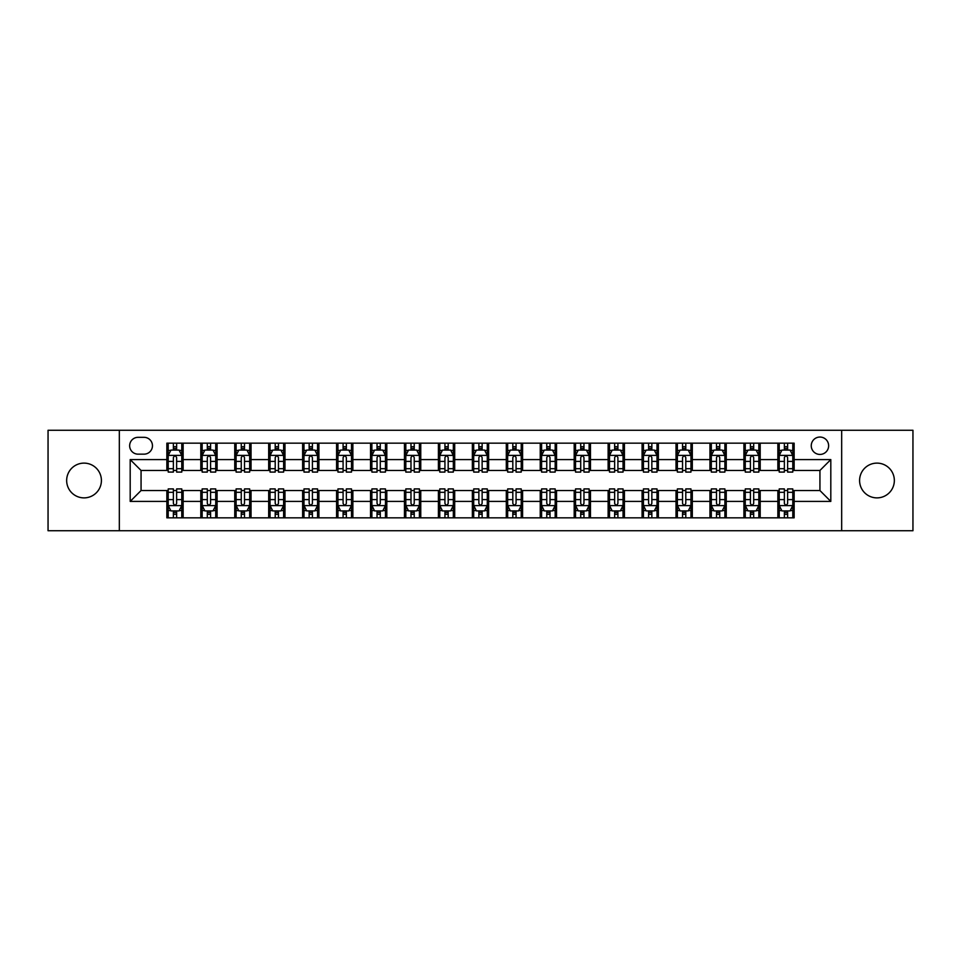 <?xml version="1.0" encoding="UTF-8"?>
<svg xmlns="http://www.w3.org/2000/svg" width="961" height="961" viewBox="0 0 961 961"><rect width="100%" height="100%" fill="white"/><g stroke="black" fill="none" stroke-linecap="round" stroke-linejoin="round"><path stroke-width="1.44" d="M876.973 463.118A17.382 17.382 0 0 0 859.59 480.5A17.382 17.382 0 0 0 876.973 497.882A17.382 17.382 0 0 0 894.343 480.5A17.382 17.382 0 0 0 876.973 463.118M84.027 463.118A17.382 17.382 0 0 0 66.657 480.5A17.382 17.382 0 0 0 84.027 497.882A17.382 17.382 0 0 0 101.41 480.5A17.382 17.382 0 0 0 84.027 463.118M819.937 437.051A8.685 8.685 0 0 0 811.252 445.736A8.685 8.685 0 0 0 819.937 454.433A8.685 8.685 0 0 0 828.634 445.736A8.685 8.685 0 0 0 819.937 437.051M841.668 530.736L912.95 530.736L912.95 430.264L841.668 430.264L841.668 530.736L119.332 530.736L119.332 430.264L48.05 430.264L48.05 530.736L119.332 530.736M138.072 454.157L144.042 454.157A8.421 8.421 0 0 0 152.463 445.736A8.421 8.421 0 0 0 144.042 437.327L138.072 437.327A8.421 8.421 0 0 0 129.651 445.736A8.421 8.421 0 0 0 138.072 454.157M841.668 430.264L119.332 430.264M166.854 501.414L130.191 501.414L130.191 459.586L166.854 459.586L166.854 470.458L141.063 470.458L141.063 490.542L166.854 490.542L166.854 517.835L794.146 517.835L794.146 490.542L819.937 490.542L819.937 470.458L794.146 470.458L794.146 459.586L830.809 459.586L830.809 501.414L794.146 501.414M794.146 459.586L794.146 443.165L166.854 443.165L166.854 459.586M777.857 443.165L777.857 470.458L779.215 470.458M784.368 470.458L787.624 470.458M792.789 470.458L794.146 470.458M777.857 470.458L758.842 470.458M743.91 443.165L743.91 470.458L745.268 470.458M750.421 470.458L753.688 470.458M743.91 470.458L724.894 470.458M709.963 443.165L709.963 470.458L711.32 470.458M716.486 470.458L719.741 470.458M709.963 470.458L690.959 470.458M676.015 443.165L676.015 470.458L677.373 470.458M682.538 470.458L685.794 470.458M676.015 470.458L657.012 470.458M642.08 443.165L642.08 470.458L643.438 470.458M648.591 470.458L651.846 470.458M642.08 470.458L623.064 470.458M608.133 443.165L608.133 470.458L609.49 470.458M614.644 470.458L617.911 470.458M608.133 470.458L589.117 470.458M574.185 443.165L574.185 470.458L575.543 470.458M580.708 470.458L583.964 470.458M574.185 470.458L555.182 470.458M540.238 443.165L540.238 470.458L541.596 470.458M546.761 470.458L550.016 470.458M540.238 470.458L521.234 470.458M506.303 443.165L506.303 470.458L507.66 470.458M512.814 470.458L516.069 470.458M506.303 470.458L487.287 470.458M472.356 443.165L472.356 470.458L473.713 470.458M478.866 470.458L482.134 470.458M472.356 470.458L453.34 470.458M438.408 443.165L438.408 470.458L439.766 470.458M444.931 470.458L448.186 470.458M438.408 470.458L419.404 470.458M404.461 443.165L404.461 470.458L405.818 470.458M410.984 470.458L414.239 470.458M404.461 470.458L385.457 470.458M370.526 443.165L370.526 470.458L371.883 470.458M377.036 470.458L380.292 470.458M370.526 470.458L351.51 470.458M336.578 443.165L336.578 470.458L337.936 470.458M343.089 470.458L346.356 470.458M336.578 470.458L317.562 470.458M302.631 443.165L302.631 470.458L303.988 470.458M309.154 470.458L312.409 470.458M302.631 470.458L283.627 470.458M268.684 443.165L268.684 470.458L270.041 470.458M275.206 470.458L278.462 470.458M268.684 470.458L249.68 470.458M234.748 443.165L234.748 470.458L236.106 470.458M241.259 470.458L244.514 470.458M234.748 470.458L215.732 470.458M200.801 443.165L200.801 470.458L202.158 470.458M207.312 470.458L210.579 470.458M200.801 470.458L181.785 470.458M166.854 470.458L168.211 470.458M173.376 470.458L176.632 470.458M166.854 490.542L168.211 490.542M173.376 490.542L176.632 490.542M181.785 490.542L183.143 490.542L183.143 517.835M202.158 490.542L183.143 490.542M207.312 490.542L210.579 490.542M215.732 490.542L217.09 490.542L217.09 517.835M236.106 490.542L217.09 490.542M241.259 490.542L244.514 490.542M249.68 490.542L251.037 490.542L251.037 517.835M270.041 490.542L251.037 490.542M275.206 490.542L278.462 490.542M283.627 490.542L284.985 490.542L284.985 517.835M303.988 490.542L284.985 490.542M309.154 490.542L312.409 490.542M317.562 490.542L318.92 490.542L318.92 517.835M337.936 490.542L318.92 490.542M343.089 490.542L346.356 490.542M351.51 490.542L352.867 490.542L352.867 517.835M371.883 490.542L352.867 490.542M377.036 490.542L380.292 490.542M385.457 490.542L386.815 490.542L386.815 517.835M405.818 490.542L386.815 490.542M410.984 490.542L414.239 490.542M419.404 490.542L420.762 490.542L420.762 517.835M439.766 490.542L420.762 490.542M444.931 490.542L448.186 490.542M453.34 490.542L454.697 490.542L454.697 517.835M473.713 490.542L454.697 490.542M478.866 490.542L482.134 490.542M487.287 490.542L488.644 490.542L488.644 517.835M507.66 490.542L488.644 490.542M512.814 490.542L516.069 490.542M521.234 490.542L522.592 490.542L522.592 517.835M541.596 490.542L522.592 490.542M546.761 490.542L550.016 490.542M555.182 490.542L556.539 490.542L556.539 517.835M575.543 490.542L556.539 490.542M580.708 490.542L583.964 490.542M589.117 490.542L590.474 490.542L590.474 517.835M609.49 490.542L590.474 490.542M614.644 490.542L617.911 490.542M623.064 490.542L624.422 490.542L624.422 517.835M643.438 490.542L624.422 490.542M648.591 490.542L651.846 490.542M657.012 490.542L658.369 490.542L658.369 517.835M677.373 490.542L658.369 490.542M682.538 490.542L685.794 490.542M690.959 490.542L692.316 490.542L692.316 517.835M711.32 490.542L692.316 490.542M716.486 490.542L719.741 490.542M724.894 490.542L726.252 490.542L726.252 517.835M745.268 490.542L726.252 490.542M750.421 490.542L753.688 490.542M758.842 490.542L760.199 490.542L760.199 517.835M779.215 490.542L760.199 490.542M784.368 490.542L787.624 490.542M792.789 490.542L794.146 490.542M183.143 443.165L183.143 470.458M166.854 449.952L168.211 449.952M173.376 449.952L176.632 449.952M181.785 449.952L183.143 449.952M166.854 511.048L168.211 511.048M173.376 511.048L176.632 511.048M181.785 511.048L183.143 511.048M200.801 490.542L200.801 517.835M217.09 443.165L217.09 470.458M200.801 449.952L202.158 449.952M207.312 449.952L210.579 449.952M215.732 449.952L217.09 449.952M200.801 511.048L202.158 511.048M207.312 511.048L210.579 511.048M215.732 511.048L217.09 511.048M234.748 490.542L234.748 517.835M234.748 511.048L236.106 511.048M241.259 511.048L244.514 511.048M249.68 511.048L251.037 511.048M251.037 443.165L251.037 470.458M234.748 449.952L236.106 449.952M241.259 449.952L244.514 449.952M249.68 449.952L251.037 449.952M268.684 490.542L268.684 517.835M268.684 511.048L270.041 511.048M275.206 511.048L278.462 511.048M283.627 511.048L284.985 511.048M284.985 443.165L284.985 470.458M268.684 449.952L270.041 449.952M275.206 449.952L278.462 449.952M283.627 449.952L284.985 449.952M302.631 490.542L302.631 517.835M302.631 511.048L303.988 511.048M309.154 511.048L312.409 511.048M317.562 511.048L318.92 511.048M318.92 443.165L318.92 470.458M302.631 449.952L303.988 449.952M309.154 449.952L312.409 449.952M317.562 449.952L318.92 449.952M336.578 490.542L336.578 517.835M336.578 511.048L337.936 511.048M343.089 511.048L346.356 511.048M351.51 511.048L352.867 511.048M352.867 443.165L352.867 470.458M336.578 449.952L337.936 449.952M343.089 449.952L346.356 449.952M351.51 449.952L352.867 449.952M370.526 490.542L370.526 517.835M370.526 511.048L371.883 511.048M377.036 511.048L380.292 511.048M385.457 511.048L386.815 511.048M386.815 443.165L386.815 470.458M370.526 449.952L371.883 449.952M377.036 449.952L380.292 449.952M385.457 449.952L386.815 449.952M404.461 490.542L404.461 517.835M404.461 511.048L405.818 511.048M410.984 511.048L414.239 511.048M419.404 511.048L420.762 511.048M420.762 443.165L420.762 470.458M404.461 449.952L405.818 449.952M410.984 449.952L414.239 449.952M419.404 449.952L420.762 449.952M438.408 490.542L438.408 517.835M438.408 511.048L439.766 511.048M444.931 511.048L448.186 511.048M453.34 511.048L454.697 511.048M454.697 443.165L454.697 470.458M438.408 449.952L439.766 449.952M444.931 449.952L448.186 449.952M453.34 449.952L454.697 449.952M472.356 490.542L472.356 517.835M472.356 511.048L473.713 511.048M478.866 511.048L482.134 511.048M487.287 511.048L488.644 511.048M488.644 443.165L488.644 470.458M472.356 449.952L473.713 449.952M478.866 449.952L482.134 449.952M487.287 449.952L488.644 449.952M506.303 490.542L506.303 517.835M506.303 511.048L507.66 511.048M512.814 511.048L516.069 511.048M521.234 511.048L522.592 511.048M522.592 443.165L522.592 470.458M506.303 449.952L507.66 449.952M512.814 449.952L516.069 449.952M521.234 449.952L522.592 449.952M540.238 490.542L540.238 517.835M540.238 511.048L541.596 511.048M546.761 511.048L550.016 511.048M555.182 511.048L556.539 511.048M556.539 443.165L556.539 470.458M540.238 449.952L541.596 449.952M546.761 449.952L550.016 449.952M555.182 449.952L556.539 449.952M574.185 490.542L574.185 517.835M574.185 511.048L575.543 511.048M580.708 511.048L583.964 511.048M589.117 511.048L590.474 511.048M590.474 443.165L590.474 470.458M574.185 449.952L575.543 449.952M580.708 449.952L583.964 449.952M589.117 449.952L590.474 449.952M608.133 490.542L608.133 517.835M608.133 511.048L609.49 511.048M614.644 511.048L617.911 511.048M623.064 511.048L624.422 511.048M624.422 443.165L624.422 470.458M608.133 449.952L609.49 449.952M614.644 449.952L617.911 449.952M623.064 449.952L624.422 449.952M642.08 490.542L642.08 517.835M642.08 511.048L643.438 511.048M648.591 511.048L651.846 511.048M657.012 511.048L658.369 511.048M658.369 443.165L658.369 470.458M642.08 449.952L643.438 449.952M648.591 449.952L651.846 449.952M657.012 449.952L658.369 449.952M676.015 490.542L676.015 517.835M676.015 511.048L677.373 511.048M682.538 511.048L685.794 511.048M690.959 511.048L692.316 511.048M692.316 443.165L692.316 470.458M676.015 449.952L677.373 449.952M682.538 449.952L685.794 449.952M690.959 449.952L692.316 449.952M709.963 490.542L709.963 517.835M709.963 511.048L711.32 511.048M716.486 511.048L719.741 511.048M724.894 511.048L726.252 511.048M726.252 443.165L726.252 470.458M709.963 449.952L711.32 449.952M716.486 449.952L719.741 449.952M724.894 449.952L726.252 449.952M743.91 490.542L743.91 517.835M743.91 511.048L745.268 511.048M750.421 511.048L753.688 511.048M758.842 511.048L760.199 511.048M760.199 443.165L760.199 470.458M743.91 449.952L745.268 449.952M750.421 449.952L753.688 449.952M758.842 449.952L760.199 449.952M777.857 490.542L777.857 517.835M777.857 511.048L779.215 511.048M784.368 511.048L787.624 511.048M792.789 511.048L794.146 511.048M777.857 449.952L779.215 449.952M784.368 449.952L787.624 449.952M792.789 449.952L794.146 449.952M141.063 470.458L130.191 459.586M141.063 490.542L130.191 501.414M830.809 459.586L819.937 470.458M830.809 501.414L819.937 490.542M176.632 446.697L173.376 446.697M181.785 468.68L176.632 468.68L176.632 472.079L181.785 472.079L181.785 455.514L179.07 450.084L170.926 450.084L168.211 455.514L168.211 472.079L173.376 472.079L173.376 468.68L168.211 468.68M168.211 455.514L168.211 443.165M181.785 455.514L181.785 443.165M173.376 450.084L173.376 443.165M176.632 443.165L176.632 450.084M176.632 468.68L176.632 457.556C175.551 455.466 174.458 455.466 173.376 457.556L173.376 468.68M173.376 514.303L176.632 514.303M168.211 492.32L173.376 492.32L173.376 488.921L168.211 488.921L168.211 505.486L170.926 510.916L179.07 510.916L181.785 505.486L181.785 488.921L176.632 488.921L176.632 492.32L181.785 492.32M181.785 505.486L181.785 517.835M168.211 505.486L168.211 517.835M176.632 510.916L176.632 517.835M173.376 517.835L173.376 510.916M173.376 492.32L173.376 503.444C174.458 505.534 175.539 505.534 176.632 503.444L176.632 492.32M210.579 446.697L207.312 446.697M215.732 468.68L210.579 468.68L210.579 472.079L215.732 472.079L215.732 455.514L213.018 450.084L204.873 450.084L202.158 455.514L202.158 472.079L207.312 472.079L207.312 468.68L202.158 468.68M202.158 455.514L202.158 443.165M215.732 455.514L215.732 443.165M207.312 450.084L207.312 443.165M210.579 443.165L210.579 450.084M210.579 468.68L210.579 457.556C209.486 455.466 208.405 455.466 207.312 457.556L207.312 468.68M244.514 446.697L241.259 446.697M249.68 468.68L244.514 468.68L244.514 472.079L249.68 472.079L249.68 455.514L246.965 450.084L238.821 450.084L236.106 455.514L236.106 472.079L241.259 472.079L241.259 468.68L236.106 468.68M236.106 455.514L236.106 443.165M249.68 455.514L249.68 443.165M241.259 450.084L241.259 443.165M244.514 443.165L244.514 450.084M244.514 468.68L244.514 457.556C243.433 455.466 242.352 455.466 241.259 457.556L241.259 468.68M278.462 446.697L275.206 446.697M283.627 468.68L278.462 468.68L278.462 472.079L283.627 472.079L283.627 455.514L280.912 450.084L272.756 450.084L270.041 455.514L270.041 472.079L275.206 472.079L275.206 468.68L270.041 468.68M270.041 455.514L270.041 443.165M283.627 455.514L283.627 443.165M275.206 450.084L275.206 443.165M278.462 443.165L278.462 450.084M278.462 468.68L278.462 457.556C277.381 455.466 276.287 455.466 275.206 457.556L275.206 468.68M207.312 514.303L210.579 514.303M202.158 492.32L207.312 492.32L207.312 488.921L202.158 488.921L202.158 505.486L204.873 510.916L213.018 510.916L215.732 505.486L215.732 488.921L210.579 488.921L210.579 492.32L215.732 492.32M215.732 505.486L215.732 517.835M202.158 505.486L202.158 517.835M210.579 510.916L210.579 517.835M207.312 517.835L207.312 510.916M207.312 492.32L207.312 503.444C208.405 505.534 209.486 505.534 210.579 503.444L210.579 492.32M241.259 514.303L244.514 514.303M236.106 492.32L241.259 492.32L241.259 488.921L236.106 488.921L236.106 505.486L238.821 510.916L246.965 510.916L249.68 505.486L249.68 488.921L244.514 488.921L244.514 492.32L249.68 492.32M249.68 505.486L249.68 517.835M236.106 505.486L236.106 517.835M244.514 510.916L244.514 517.835M241.259 517.835L241.259 510.916M241.259 492.32L241.259 503.444C242.34 505.534 243.433 505.534 244.514 503.444L244.514 492.32M275.206 514.303L278.462 514.303M270.041 492.32L275.206 492.32L275.206 488.921L270.041 488.921L270.041 505.486L272.756 510.916L280.912 510.916L283.627 505.486L283.627 488.921L278.462 488.921L278.462 492.32L283.627 492.32M283.627 505.486L283.627 517.835M270.041 505.486L270.041 517.835M278.462 510.916L278.462 517.835M275.206 517.835L275.206 510.916M275.206 492.32L275.206 503.444C276.287 505.534 277.381 505.534 278.462 503.444L278.462 492.32M312.409 446.697L309.154 446.697M317.562 468.68L312.409 468.68L312.409 472.079L317.562 472.079L317.562 455.514L314.848 450.084L306.703 450.084L303.988 455.514L303.988 472.079L309.154 472.079L309.154 468.68L303.988 468.68M303.988 455.514L303.988 443.165M317.562 455.514L317.562 443.165M309.154 450.084L309.154 443.165M312.409 443.165L312.409 450.084M312.409 468.68L312.409 457.556C311.328 455.466 310.235 455.466 309.154 457.556L309.154 468.68M309.154 514.303L312.409 514.303M303.988 492.32L309.154 492.32L309.154 488.921L303.988 488.921L303.988 505.486L306.703 510.916L314.848 510.916L317.562 505.486L317.562 488.921L312.409 488.921L312.409 492.32L317.562 492.32M317.562 505.486L317.562 517.835M303.988 505.486L303.988 517.835M312.409 510.916L312.409 517.835M309.154 517.835L309.154 510.916M309.154 492.32L309.154 503.444C310.235 505.534 311.316 505.534 312.409 503.444L312.409 492.32M346.356 446.697L343.089 446.697M351.51 468.68L346.356 468.68L346.356 472.079L351.51 472.079L351.51 455.514L348.795 450.084L340.65 450.084L337.936 455.514L337.936 472.079L343.089 472.079L343.089 468.68L337.936 468.68M337.936 455.514L337.936 443.165M351.51 455.514L351.51 443.165M343.089 450.084L343.089 443.165M346.356 443.165L346.356 450.084M346.356 468.68L346.356 457.556C345.263 455.466 344.182 455.466 343.089 457.556L343.089 468.68M380.292 446.697L377.036 446.697M385.457 468.68L380.292 468.68L380.292 472.079L385.457 472.079L385.457 455.514L382.742 450.084L374.598 450.084L371.883 455.514L371.883 472.079L377.036 472.079L377.036 468.68L371.883 468.68M371.883 455.514L371.883 443.165M385.457 455.514L385.457 443.165M377.036 450.084L377.036 443.165M380.292 443.165L380.292 450.084M380.292 468.68L380.292 457.556C379.211 455.466 378.129 455.466 377.036 457.556L377.036 468.68M414.239 446.697L410.984 446.697M419.404 468.68L414.239 468.68L414.239 472.079L419.404 472.079L419.404 455.514L416.69 450.084L408.533 450.084L405.818 455.514L405.818 472.079L410.984 472.079L410.984 468.68L405.818 468.68M405.818 455.514L405.818 443.165M419.404 455.514L419.404 443.165M410.984 450.084L410.984 443.165M414.239 443.165L414.239 450.084M414.239 468.68L414.239 457.556C413.158 455.466 412.065 455.466 410.984 457.556L410.984 468.68M448.186 446.697L444.931 446.697M453.34 468.68L448.186 468.68L448.186 472.079L453.34 472.079L453.34 455.514L450.625 450.084L442.48 450.084L439.766 455.514L439.766 472.079L444.931 472.079L444.931 468.68L439.766 468.68M439.766 455.514L439.766 443.165M453.34 455.514L453.34 443.165M444.931 450.084L444.931 443.165M448.186 443.165L448.186 450.084M448.186 468.68L448.186 457.556C447.105 455.466 446.012 455.466 444.931 457.556L444.931 468.68M482.134 446.697L478.866 446.697M487.287 468.68L482.134 468.68L482.134 472.079L487.287 472.079L487.287 455.514L484.572 450.084L476.428 450.084L473.713 455.514L473.713 472.079L478.866 472.079L478.866 468.68L473.713 468.68M473.713 455.514L473.713 443.165M487.287 455.514L487.287 443.165M478.866 450.084L478.866 443.165M482.134 443.165L482.134 450.084M482.134 468.68L482.134 457.556C481.041 455.466 479.959 455.466 478.866 457.556L478.866 468.68M343.089 514.303L346.356 514.303M337.936 492.32L343.089 492.32L343.089 488.921L337.936 488.921L337.936 505.486L340.65 510.916L348.795 510.916L351.51 505.486L351.51 488.921L346.356 488.921L346.356 492.32L351.51 492.32M351.51 505.486L351.51 517.835M337.936 505.486L337.936 517.835M346.356 510.916L346.356 517.835M343.089 517.835L343.089 510.916M343.089 492.32L343.089 503.444C344.182 505.534 345.263 505.534 346.356 503.444L346.356 492.32M377.036 514.303L380.292 514.303M371.883 492.32L377.036 492.32L377.036 488.921L371.883 488.921L371.883 505.486L374.598 510.916L382.742 510.916L385.457 505.486L385.457 488.921L380.292 488.921L380.292 492.32L385.457 492.32M385.457 505.486L385.457 517.835M371.883 505.486L371.883 517.835M380.292 510.916L380.292 517.835M377.036 517.835L377.036 510.916M377.036 492.32L377.036 503.444C378.117 505.534 379.211 505.534 380.292 503.444L380.292 492.32M410.984 514.303L414.239 514.303M405.818 492.32L410.984 492.32L410.984 488.921L405.818 488.921L405.818 505.486L408.533 510.916L416.69 510.916L419.404 505.486L419.404 488.921L414.239 488.921L414.239 492.32L419.404 492.32M419.404 505.486L419.404 517.835M405.818 505.486L405.818 517.835M414.239 510.916L414.239 517.835M410.984 517.835L410.984 510.916M410.984 492.32L410.984 503.444C412.065 505.534 413.158 505.534 414.239 503.444L414.239 492.32M444.931 514.303L448.186 514.303M439.766 492.32L444.931 492.32L444.931 488.921L439.766 488.921L439.766 505.486L442.48 510.916L450.625 510.916L453.34 505.486L453.34 488.921L448.186 488.921L448.186 492.32L453.34 492.32M453.34 505.486L453.34 517.835M439.766 505.486L439.766 517.835M448.186 510.916L448.186 517.835M444.931 517.835L444.931 510.916M444.931 492.32L444.931 503.444C446.012 505.534 447.093 505.534 448.186 503.444L448.186 492.32M478.866 514.303L482.134 514.303M473.713 492.32L478.866 492.32L478.866 488.921L473.713 488.921L473.713 505.486L476.428 510.916L484.572 510.916L487.287 505.486L487.287 488.921L482.134 488.921L482.134 492.32L487.287 492.32M487.287 505.486L487.287 517.835M473.713 505.486L473.713 517.835M482.134 510.916L482.134 517.835M478.866 517.835L478.866 510.916M478.866 492.32L478.866 503.444C479.959 505.534 481.041 505.534 482.134 503.444L482.134 492.32M516.069 446.697L512.814 446.697M521.234 468.68L516.069 468.68L516.069 472.079L521.234 472.079L521.234 455.514L518.52 450.084L510.375 450.084L507.66 455.514L507.66 472.079L512.814 472.079L512.814 468.68L507.66 468.68M507.66 455.514L507.66 443.165M521.234 455.514L521.234 443.165M512.814 450.084L512.814 443.165M516.069 443.165L516.069 450.084M516.069 468.68L516.069 457.556C514.988 455.466 513.907 455.466 512.814 457.556L512.814 468.68M512.814 514.303L516.069 514.303M507.66 492.32L512.814 492.32L512.814 488.921L507.66 488.921L507.66 505.486L510.375 510.916L518.52 510.916L521.234 505.486L521.234 488.921L516.069 488.921L516.069 492.32L521.234 492.32M521.234 505.486L521.234 517.835M507.66 505.486L507.66 517.835M516.069 510.916L516.069 517.835M512.814 517.835L512.814 510.916M512.814 492.32L512.814 503.444C513.895 505.534 514.988 505.534 516.069 503.444L516.069 492.32M550.016 446.697L546.761 446.697M555.182 468.68L550.016 468.68L550.016 472.079L555.182 472.079L555.182 455.514L552.467 450.084L544.31 450.084L541.596 455.514L541.596 472.079L546.761 472.079L546.761 468.68L541.596 468.68M541.596 455.514L541.596 443.165M555.182 455.514L555.182 443.165M546.761 450.084L546.761 443.165M550.016 443.165L550.016 450.084M550.016 468.68L550.016 457.556C548.935 455.466 547.842 455.466 546.761 457.556L546.761 468.68M546.761 514.303L550.016 514.303M541.596 492.32L546.761 492.32L546.761 488.921L541.596 488.921L541.596 505.486L544.31 510.916L552.467 510.916L555.182 505.486L555.182 488.921L550.016 488.921L550.016 492.32L555.182 492.32M555.182 505.486L555.182 517.835M541.596 505.486L541.596 517.835M550.016 510.916L550.016 517.835M546.761 517.835L546.761 510.916M546.761 492.32L546.761 503.444C547.842 505.534 548.935 505.534 550.016 503.444L550.016 492.32M583.964 446.697L580.708 446.697M589.117 468.68L583.964 468.68L583.964 472.079L589.117 472.079L589.117 455.514L586.402 450.084L578.258 450.084L575.543 455.514L575.543 472.079L580.708 472.079L580.708 468.68L575.543 468.68M575.543 455.514L575.543 443.165M589.117 455.514L589.117 443.165M580.708 450.084L580.708 443.165M583.964 443.165L583.964 450.084M583.964 468.68L583.964 457.556C582.883 455.466 581.789 455.466 580.708 457.556L580.708 468.68M580.708 514.303L583.964 514.303M575.543 492.32L580.708 492.32L580.708 488.921L575.543 488.921L575.543 505.486L578.258 510.916L586.402 510.916L589.117 505.486L589.117 488.921L583.964 488.921L583.964 492.32L589.117 492.32M589.117 505.486L589.117 517.835M575.543 505.486L575.543 517.835M583.964 510.916L583.964 517.835M580.708 517.835L580.708 510.916M580.708 492.32L580.708 503.444C581.789 505.534 582.871 505.534 583.964 503.444L583.964 492.32M617.911 446.697L614.644 446.697M623.064 468.68L617.911 468.68L617.911 472.079L623.064 472.079L623.064 455.514L620.35 450.084L612.205 450.084L609.49 455.514L609.49 472.079L614.644 472.079L614.644 468.68L609.49 468.68M609.49 455.514L609.49 443.165M623.064 455.514L623.064 443.165M614.644 450.084L614.644 443.165M617.911 443.165L617.911 450.084M617.911 468.68L617.911 457.556C616.818 455.466 615.737 455.466 614.644 457.556L614.644 468.68M614.644 514.303L617.911 514.303M609.49 492.32L614.644 492.32L614.644 488.921L609.49 488.921L609.49 505.486L612.205 510.916L620.35 510.916L623.064 505.486L623.064 488.921L617.911 488.921L617.911 492.32L623.064 492.32M623.064 505.486L623.064 517.835M609.49 505.486L609.49 517.835M617.911 510.916L617.911 517.835M614.644 517.835L614.644 510.916M614.644 492.32L614.644 503.444C615.737 505.534 616.818 505.534 617.911 503.444L617.911 492.32M651.846 446.697L648.591 446.697M657.012 468.68L651.846 468.68L651.846 472.079L657.012 472.079L657.012 455.514L654.297 450.084L646.152 450.084L643.438 455.514L643.438 472.079L648.591 472.079L648.591 468.68L643.438 468.68M643.438 455.514L643.438 443.165M657.012 455.514L657.012 443.165M648.591 450.084L648.591 443.165M651.846 443.165L651.846 450.084M651.846 468.68L651.846 457.556C650.765 455.466 649.684 455.466 648.591 457.556L648.591 468.68M648.591 514.303L651.846 514.303M643.438 492.32L648.591 492.32L648.591 488.921L643.438 488.921L643.438 505.486L646.152 510.916L654.297 510.916L657.012 505.486L657.012 488.921L651.846 488.921L651.846 492.32L657.012 492.32M657.012 505.486L657.012 517.835M643.438 505.486L643.438 517.835M651.846 510.916L651.846 517.835M648.591 517.835L648.591 510.916M648.591 492.32L648.591 503.444C649.672 505.534 650.765 505.534 651.846 503.444L651.846 492.32M685.794 446.697L682.538 446.697M690.959 468.68L685.794 468.68L685.794 472.079L690.959 472.079L690.959 455.514L688.244 450.084L680.088 450.084L677.373 455.514L677.373 472.079L682.538 472.079L682.538 468.68L677.373 468.68M677.373 455.514L677.373 443.165M690.959 455.514L690.959 443.165M682.538 450.084L682.538 443.165M685.794 443.165L685.794 450.084M685.794 468.68L685.794 457.556C684.712 455.466 683.619 455.466 682.538 457.556L682.538 468.68M682.538 514.303L685.794 514.303M677.373 492.32L682.538 492.32L682.538 488.921L677.373 488.921L677.373 505.486L680.088 510.916L688.244 510.916L690.959 505.486L690.959 488.921L685.794 488.921L685.794 492.32L690.959 492.32M690.959 505.486L690.959 517.835M677.373 505.486L677.373 517.835M685.794 510.916L685.794 517.835M682.538 517.835L682.538 510.916M682.538 492.32L682.538 503.444C683.619 505.534 684.712 505.534 685.794 503.444L685.794 492.32M719.741 446.697L716.486 446.697M724.894 468.68L719.741 468.68L719.741 472.079L724.894 472.079L724.894 455.514L722.179 450.084L714.035 450.084L711.32 455.514L711.32 472.079L716.486 472.079L716.486 468.68L711.32 468.68M711.32 455.514L711.32 443.165M724.894 455.514L724.894 443.165M716.486 450.084L716.486 443.165M719.741 443.165L719.741 450.084M719.741 468.68L719.741 457.556C718.66 455.466 717.567 455.466 716.486 457.556L716.486 468.68M716.486 514.303L719.741 514.303M711.32 492.32L716.486 492.32L716.486 488.921L711.32 488.921L711.32 505.486L714.035 510.916L722.179 510.916L724.894 505.486L724.894 488.921L719.741 488.921L719.741 492.32L724.894 492.32M724.894 505.486L724.894 517.835M711.32 505.486L711.32 517.835M719.741 510.916L719.741 517.835M716.486 517.835L716.486 510.916M716.486 492.32L716.486 503.444C717.567 505.534 718.648 505.534 719.741 503.444L719.741 492.32M753.688 446.697L750.421 446.697M758.842 468.68L753.688 468.68L753.688 472.079L758.842 472.079L758.842 455.514L756.127 450.084L747.982 450.084L745.268 455.514L745.268 472.079L750.421 472.079L750.421 468.68L745.268 468.68M745.268 455.514L745.268 443.165M758.842 455.514L758.842 443.165M750.421 450.084L750.421 443.165M753.688 443.165L753.688 450.084M753.688 468.68L753.688 457.556C752.595 455.466 751.514 455.466 750.421 457.556L750.421 468.68M750.421 514.303L753.688 514.303M745.268 492.32L750.421 492.32L750.421 488.921L745.268 488.921L745.268 505.486L747.982 510.916L756.127 510.916L758.842 505.486L758.842 488.921L753.688 488.921L753.688 492.32L758.842 492.32M758.842 505.486L758.842 517.835M745.268 505.486L745.268 517.835M753.688 510.916L753.688 517.835M750.421 517.835L750.421 510.916M750.421 492.32L750.421 503.444C751.514 505.534 752.595 505.534 753.688 503.444L753.688 492.32M787.624 446.697L784.368 446.697M792.789 468.68L787.624 468.68L787.624 472.079L792.789 472.079L792.789 455.514L790.074 450.084L781.93 450.084L779.215 455.514L779.215 472.079L784.368 472.079L784.368 468.68L779.215 468.68M779.215 455.514L779.215 443.165M792.789 455.514L792.789 443.165M784.368 450.084L784.368 443.165M787.624 443.165L787.624 450.084M787.624 468.68L787.624 457.556C786.542 455.466 785.461 455.466 784.368 457.556L784.368 468.68M784.368 514.303L787.624 514.303M779.215 492.32L784.368 492.32L784.368 488.921L779.215 488.921L779.215 505.486L781.93 510.916L790.074 510.916L792.789 505.486L792.789 488.921L787.624 488.921L787.624 492.32L792.789 492.32M792.789 505.486L792.789 517.835M779.215 505.486L779.215 517.835M787.624 510.916L787.624 517.835M784.368 517.835L784.368 510.916M784.368 492.32L784.368 503.444C785.449 505.534 786.542 505.534 787.624 503.444L787.624 492.32M200.801 501.414L183.143 501.414M200.801 459.586L183.143 459.586M234.748 459.586L217.09 459.586M234.748 501.414L217.09 501.414M268.684 459.586L251.037 459.586M268.684 501.414L251.037 501.414M302.631 459.586L284.985 459.586M302.631 501.414L284.985 501.414M336.578 459.586L318.92 459.586M336.578 501.414L318.92 501.414M370.526 459.586L352.867 459.586M370.526 501.414L352.867 501.414M404.461 459.586L386.815 459.586M404.461 501.414L386.815 501.414M438.408 459.586L420.762 459.586M438.408 501.414L420.762 501.414M472.356 459.586L454.697 459.586M472.356 501.414L454.697 501.414M506.303 459.586L488.644 459.586M506.303 501.414L488.644 501.414M540.238 459.586L522.592 459.586M540.238 501.414L522.592 501.414M574.185 459.586L556.539 459.586M574.185 501.414L556.539 501.414M608.133 459.586L590.474 459.586M608.133 501.414L590.474 501.414M642.08 459.586L624.422 459.586M642.08 501.414L624.422 501.414M676.015 459.586L658.369 459.586M676.015 501.414L658.369 501.414M709.963 459.586L692.316 459.586M709.963 501.414L692.316 501.414M743.91 459.586L726.252 459.586M743.91 501.414L726.252 501.414M777.857 459.586L760.199 459.586M777.857 501.414L760.199 501.414M181.725 455.382L168.283 455.382M168.211 450.409L170.77 450.409M179.239 450.409L181.785 450.409M173.376 461.4L168.211 461.4M181.785 461.4L176.632 461.4M176.632 448.415L173.376 448.415M168.283 505.618L181.725 505.618M181.785 510.591L179.239 510.591M170.77 510.591L168.211 510.591M176.632 499.6L181.785 499.6M168.211 499.6L173.376 499.6M173.376 512.585L176.632 512.585M215.672 455.382L202.23 455.382M202.158 450.409L204.705 450.409M213.186 450.409L215.732 450.409M207.312 461.4L202.158 461.4M215.732 461.4L210.579 461.4M210.579 448.415L207.312 448.415M249.608 455.382L236.166 455.382M236.106 450.409L238.652 450.409M247.121 450.409L249.68 450.409M241.259 461.4L236.106 461.4M249.68 461.4L244.514 461.4M244.514 448.415L241.259 448.415M283.555 455.382L270.113 455.382M270.041 450.409L272.6 450.409M281.068 450.409L283.627 450.409M275.206 461.4L270.041 461.4M283.627 461.4L278.462 461.4M278.462 448.415L275.206 448.415M202.23 505.618L215.672 505.618M215.732 510.591L213.186 510.591M204.705 510.591L202.158 510.591M210.579 499.6L215.732 499.6M202.158 499.6L207.312 499.6M207.312 512.585L210.579 512.585M236.166 505.618L249.608 505.618M249.68 510.591L247.121 510.591M238.652 510.591L236.106 510.591M244.514 499.6L249.68 499.6M236.106 499.6L241.259 499.6M241.259 512.585L244.514 512.585M270.113 505.618L283.555 505.618M283.627 510.591L281.068 510.591M272.6 510.591L270.041 510.591M278.462 499.6L283.627 499.6M270.041 499.6L275.206 499.6M275.206 512.585L278.462 512.585M317.502 455.382L304.06 455.382M303.988 450.409L306.547 450.409M315.016 450.409L317.562 450.409M309.154 461.4L303.988 461.4M317.562 461.4L312.409 461.4M312.409 448.415L309.154 448.415M304.06 505.618L317.502 505.618M317.562 510.591L315.016 510.591M306.547 510.591L303.988 510.591M312.409 499.6L317.562 499.6M303.988 499.6L309.154 499.6M309.154 512.585L312.409 512.585M351.45 455.382L338.008 455.382M337.936 450.409L340.482 450.409M348.963 450.409L351.51 450.409M343.089 461.4L337.936 461.4M351.51 461.4L346.356 461.4M346.356 448.415L343.089 448.415M385.385 455.382L371.943 455.382M371.883 450.409L374.43 450.409M382.898 450.409L385.457 450.409M377.036 461.4L371.883 461.4M385.457 461.4L380.292 461.4M380.292 448.415L377.036 448.415M419.332 455.382L405.89 455.382M405.818 450.409L408.377 450.409M416.846 450.409L419.404 450.409M410.984 461.4L405.818 461.4M419.404 461.4L414.239 461.4M414.239 448.415L410.984 448.415M453.28 455.382L439.838 455.382M439.766 450.409L442.324 450.409M450.793 450.409L453.34 450.409M444.931 461.4L439.766 461.4M453.34 461.4L448.186 461.4M448.186 448.415L444.931 448.415M487.215 455.382L473.785 455.382M473.713 450.409L476.26 450.409M484.74 450.409L487.287 450.409M478.866 461.4L473.713 461.4M487.287 461.4L482.134 461.4M482.134 448.415L478.866 448.415M338.008 505.618L351.45 505.618M351.51 510.591L348.963 510.591M340.482 510.591L337.936 510.591M346.356 499.6L351.51 499.6M337.936 499.6L343.089 499.6M343.089 512.585L346.356 512.585M371.943 505.618L385.385 505.618M385.457 510.591L382.898 510.591M374.43 510.591L371.883 510.591M380.292 499.6L385.457 499.6M371.883 499.6L377.036 499.6M377.036 512.585L380.292 512.585M405.89 505.618L419.332 505.618M419.404 510.591L416.846 510.591M408.377 510.591L405.818 510.591M414.239 499.6L419.404 499.6M405.818 499.6L410.984 499.6M410.984 512.585L414.239 512.585M439.838 505.618L453.28 505.618M453.34 510.591L450.793 510.591M442.324 510.591L439.766 510.591M448.186 499.6L453.34 499.6M439.766 499.6L444.931 499.6M444.931 512.585L448.186 512.585M473.785 505.618L487.215 505.618M487.287 510.591L484.74 510.591M476.26 510.591L473.713 510.591M482.134 499.6L487.287 499.6M473.713 499.6L478.866 499.6M478.866 512.585L482.134 512.585M521.162 455.382L507.72 455.382M507.66 450.409L510.207 450.409M518.676 450.409L521.234 450.409M512.814 461.4L507.66 461.4M521.234 461.4L516.069 461.4M516.069 448.415L512.814 448.415M507.72 505.618L521.162 505.618M521.234 510.591L518.676 510.591M510.207 510.591L507.66 510.591M516.069 499.6L521.234 499.6M507.66 499.6L512.814 499.6M512.814 512.585L516.069 512.585M555.11 455.382L541.668 455.382M541.596 450.409L544.154 450.409M552.623 450.409L555.182 450.409M546.761 461.4L541.596 461.4M555.182 461.4L550.016 461.4M550.016 448.415L546.761 448.415M541.668 505.618L555.11 505.618M555.182 510.591L552.623 510.591M544.154 510.591L541.596 510.591M550.016 499.6L555.182 499.6M541.596 499.6L546.761 499.6M546.761 512.585L550.016 512.585M589.057 455.382L575.615 455.382M575.543 450.409L578.102 450.409M586.57 450.409L589.117 450.409M580.708 461.4L575.543 461.4M589.117 461.4L583.964 461.4M583.964 448.415L580.708 448.415M575.615 505.618L589.057 505.618M589.117 510.591L586.57 510.591M578.102 510.591L575.543 510.591M583.964 499.6L589.117 499.6M575.543 499.6L580.708 499.6M580.708 512.585L583.964 512.585M622.992 455.382L609.55 455.382M609.49 450.409L612.037 450.409M620.518 450.409L623.064 450.409M614.644 461.4L609.49 461.4M623.064 461.4L617.911 461.4M617.911 448.415L614.644 448.415M609.55 505.618L622.992 505.618M623.064 510.591L620.518 510.591M612.037 510.591L609.49 510.591M617.911 499.6L623.064 499.6M609.49 499.6L614.644 499.6M614.644 512.585L617.911 512.585M656.94 455.382L643.498 455.382M643.438 450.409L645.984 450.409M654.453 450.409L657.012 450.409M648.591 461.4L643.438 461.4M657.012 461.4L651.846 461.4M651.846 448.415L648.591 448.415M643.498 505.618L656.94 505.618M657.012 510.591L654.453 510.591M645.984 510.591L643.438 510.591M651.846 499.6L657.012 499.6M643.438 499.6L648.591 499.6M648.591 512.585L651.846 512.585M690.887 455.382L677.445 455.382M677.373 450.409L679.932 450.409M688.4 450.409L690.959 450.409M682.538 461.4L677.373 461.4M690.959 461.4L685.794 461.4M685.794 448.415L682.538 448.415M677.445 505.618L690.887 505.618M690.959 510.591L688.4 510.591M679.932 510.591L677.373 510.591M685.794 499.6L690.959 499.6M677.373 499.6L682.538 499.6M682.538 512.585L685.794 512.585M724.834 455.382L711.392 455.382M711.32 450.409L713.879 450.409M722.348 450.409L724.894 450.409M716.486 461.4L711.32 461.4M724.894 461.4L719.741 461.4M719.741 448.415L716.486 448.415M711.392 505.618L724.834 505.618M724.894 510.591L722.348 510.591M713.879 510.591L711.32 510.591M719.741 499.6L724.894 499.6M711.32 499.6L716.486 499.6M716.486 512.585L719.741 512.585M758.77 455.382L745.328 455.382M745.268 450.409L747.814 450.409M756.295 450.409L758.842 450.409M750.421 461.4L745.268 461.4M758.842 461.4L753.688 461.4M753.688 448.415L750.421 448.415M745.328 505.618L758.77 505.618M758.842 510.591L756.295 510.591M747.814 510.591L745.268 510.591M753.688 499.6L758.842 499.6M745.268 499.6L750.421 499.6M750.421 512.585L753.688 512.585M792.717 455.382L779.275 455.382M779.215 450.409L781.761 450.409M790.23 450.409L792.789 450.409M784.368 461.4L779.215 461.4M792.789 461.4L787.624 461.4M787.624 448.415L784.368 448.415M779.275 505.618L792.717 505.618M792.789 510.591L790.23 510.591M781.761 510.591L779.215 510.591M787.624 499.6L792.789 499.6M779.215 499.6L784.368 499.6M784.368 512.585L787.624 512.585"/></g></svg>
